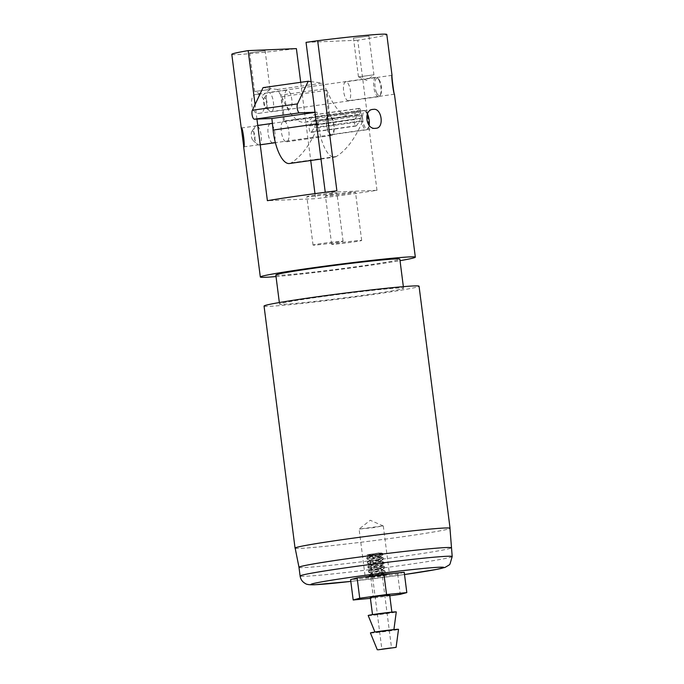 <?xml version="1.0" encoding="UTF-8"?>
<svg xmlns="http://www.w3.org/2000/svg" width="684" height="684" viewBox="0 0 684 684"><rect width="100%" height="100%" fill="white"/><g stroke="black" fill="none" stroke-linecap="round" stroke-linejoin="round"><path stroke-width="0.51" stroke-dasharray="3.42 2.56" d="M326.465 195.949A15.142 0.504 -7.3 0 1 325.447 195.898A15.142 0.504 -7.3 0 1 337.657 193.837A15.142 0.504 -7.3 0 1 354.457 191.999A15.142 0.504 -7.3 0 1 355.475 192.05A15.142 0.504 -7.3 0 1 343.257 194.111A15.142 0.504 -7.3 0 1 326.465 195.949M332.663 244.359A15.142 0.504 -7.3 0 1 331.646 244.308A15.142 0.504 -7.3 0 1 343.864 242.247A15.142 0.504 -7.3 0 1 360.656 240.409A15.142 0.504 -7.3 0 1 361.674 240.46A15.142 0.504 -7.3 0 1 349.464 242.529A15.142 0.504 -7.3 0 1 332.663 244.359M307.86 196.718A15.142 0.504 -7.3 0 1 306.842 196.667A15.142 0.504 -7.3 0 1 319.052 194.607A15.142 0.504 -7.3 0 1 335.853 192.768A15.142 0.504 -7.3 0 1 336.87 192.82A15.142 0.504 -7.3 0 1 324.652 194.88A15.142 0.504 -7.3 0 1 307.86 196.718M314.059 245.128A15.142 0.504 -7.3 0 1 313.041 245.077A15.142 0.504 -7.3 0 1 325.259 243.017A15.142 0.504 -7.3 0 1 342.051 241.178A15.142 0.504 -7.3 0 1 343.069 241.23A15.142 0.504 -7.3 0 1 330.859 243.29A15.142 0.504 -7.3 0 1 314.059 245.128M272.745 142.794A9.525 3.411 -98 0 1 268.137 133.662A9.525 3.411 -98 0 1 270.206 123.924A9.525 3.411 -98 0 1 270.325 123.915A9.525 3.411 -98 0 1 274.934 133.047A9.525 3.411 -98 0 1 272.865 142.785A9.525 3.411 -98 0 1 272.745 142.794M289.589 109.004A9.525 3.411 -98 0 1 284.98 99.873A9.525 3.411 -98 0 1 287.049 90.134A9.525 3.411 -98 0 1 287.169 90.126A9.525 3.411 -98 0 1 291.777 99.257A9.525 3.411 -98 0 1 289.708 108.995A9.525 3.411 -98 0 1 289.589 109.004M256.355 94.469C248.429 94.247 251.028 114.869 258.774 113.347C268.111 113.458 265.469 92.665 256.355 94.469L287.049 90.134M348.284 100.728A9.525 3.411 -98 0 1 343.676 91.596A9.525 3.411 -98 0 1 345.745 81.858A9.525 3.411 -98 0 1 345.865 81.841A9.525 3.411 -98 0 1 350.473 90.972A9.525 3.411 -98 0 1 348.404 100.71A9.525 3.411 -98 0 1 348.284 100.728M331.441 134.517A9.525 3.411 -98 0 1 326.832 125.386A9.525 3.411 -98 0 1 328.901 115.647A9.525 3.411 -98 0 1 329.021 115.63A9.525 3.411 -98 0 1 333.63 124.762A9.525 3.411 -98 0 1 331.56 134.5A9.525 3.411 -98 0 1 331.441 134.517M388.683 574.363L365.282 577.51L379.654 576.065L388.683 574.363M382.476 525.953L359.083 529.091L373.447 527.655L382.476 525.953M298.993 567.31L298.985 567.301A76.668 2.539 172.7 0 0 304.158 567.558A76.668 2.539 172.7 0 0 389.128 558.272A76.668 2.539 172.7 0 0 451.089 547.824L451.089 547.816M295.155 548.115A78.036 2.591 172.7 0 0 300.413 548.371A78.036 2.591 172.7 0 0 386.896 538.924A78.036 2.591 172.7 0 0 449.961 528.287M250.156 52.736L265.127 50.719L250.156 52.736M255.115 91.459L270.094 89.45L255.115 91.459M353.996 38.082L368.967 36.072L353.996 38.082M358.955 76.813L373.934 74.804L358.955 76.813M283.757 304.286A62.509 2.069 172.7 0 0 353.106 296.711A62.509 2.069 172.7 0 0 403.551 288.186A62.509 2.069 172.7 0 0 399.336 287.981A62.509 2.069 172.7 0 0 329.987 295.556A62.509 2.069 172.7 0 0 279.551 304.072A62.509 2.069 172.7 0 0 283.757 304.286M275.823 275.028A62.509 2.069 172.7 0 0 280.038 275.242A62.509 2.069 172.7 0 0 349.387 267.658A62.509 2.069 172.7 0 0 399.832 259.142M295.18 548.243A78.138 2.591 172.7 0 0 300.319 548.38A78.138 2.591 172.7 0 0 384.989 539.18A78.138 2.591 172.7 0 0 449.969 528.416M264.05 306.064A78.138 2.591 172.7 0 0 269.308 306.321A78.138 2.591 172.7 0 0 355.996 296.847A78.138 2.591 172.7 0 0 419.053 286.203M258.774 113.347L289.708 108.995M276.02 276.567A78.138 2.591 172.7 0 0 400.029 260.681M231.799 54.318A78.138 2.591 172.7 0 0 237.066 54.583A78.138 2.591 172.7 0 0 296.394 48.615M300.712 82.311L310.724 160.509M314.965 193.632L315.615 198.693L267.393 200.686M336.887 190.802L325.276 192.443L376.987 190.306A78.138 2.591 -7.3 0 1 315.615 198.693M376.987 190.306L357.758 40.228A78.138 2.591 172.7 0 0 386.802 34.465M256.936 119.102L255.072 104.532M306.047 42.365L357.758 40.228M252.892 131.217A4.882 1.753 -98 0 1 254.952 136.971A4.882 1.753 -98 0 1 253.311 140.682A4.882 1.753 -98 0 1 253.071 140.511A4.882 1.753 -98 0 1 251.37 136.193A4.882 1.753 -98 0 1 251.806 131.576A4.882 1.753 -98 0 1 252.892 131.217M258.039 144.777A9.764 3.497 82 0 0 258.979 144.982A9.764 3.497 82 0 0 261.228 136.099A9.764 3.497 82 0 0 257.201 125.847A9.764 3.497 82 0 0 256.252 125.642A9.764 3.497 82 0 0 255.029 126.574A9.764 3.497 82 0 0 254.157 135.8A9.764 3.497 82 0 0 257.552 144.435A9.764 3.497 82 0 0 258.039 144.777M367.453 113.852A8.789 3.146 82 0 0 366.034 111.825A8.789 3.146 82 0 0 365.598 111.509A8.789 3.146 82 0 0 362.648 118.195A8.789 3.146 82 0 0 366.35 128.549A8.789 3.146 82 0 0 368.3 127.899A8.789 3.146 82 0 0 369.146 125.326M364.657 110.688A9.764 3.497 -98 0 1 365.136 111.039A9.764 3.497 -98 0 1 368.531 119.666A9.764 3.497 -98 0 1 367.659 128.9A9.764 3.497 -98 0 1 366.436 129.832A9.764 3.497 -98 0 1 365.487 129.627A9.764 3.497 -98 0 1 361.46 119.375A9.764 3.497 -98 0 1 363.708 110.483A9.764 3.497 -98 0 1 364.657 110.688M289.469 163.51A32.328 11.577 82 0 0 291.23 162.852A244.752 87.663 82 0 0 317.41 127.703A2.933 1.052 82 0 0 317.598 125.403A2.933 1.052 82 0 0 317.402 124.291L316.82 122.026L314.931 124.856A3.42 1.223 -98 0 1 314.452 127.446L311.365 132.08A3.42 1.223 -98 0 1 310.946 132.388A3.42 1.223 -98 0 1 309.373 129.806A3.42 1.223 -98 0 1 309.578 125.916L312.673 121.307A3.42 1.223 -98 0 1 313.161 120.88A3.42 1.223 -98 0 1 313.905 121.342L315.888 118.375L315.452 116.656A2.933 1.052 82 0 0 314.17 114.741A2.933 1.052 82 0 0 313.913 114.878A65.536 23.47 -98 0 1 304.987 122.274A65.536 23.47 -98 0 1 281.791 96.658L284.416 121.171L329.568 114.801A10.491 3.753 -98 0 1 334.066 125.505A10.491 3.753 -98 0 1 331.697 135.458A10.491 3.753 -98 0 1 326.388 124.642A10.491 3.753 -98 0 1 328.577 114.724L325.917 88.732A110.799 39.689 -98 0 1 322.566 83.123L311.075 81.627M284.416 121.171A10.491 3.753 -98 0 1 288.922 131.875A10.491 3.753 -98 0 1 286.545 141.827A10.491 3.753 -98 0 1 281.244 131.012A10.491 3.753 -98 0 1 283.433 121.094L328.577 114.724M314.991 112.202L317.034 112.116L318.257 123.693A32.328 11.577 82 0 0 334.621 157.14A32.328 11.577 82 0 0 336.383 156.482A244.752 87.663 82 0 0 362.554 121.333A2.933 1.052 82 0 0 362.742 119.033A2.933 1.052 82 0 0 362.546 117.922L361.973 115.656L360.075 118.486A3.42 1.223 -98 0 1 359.596 121.077L356.509 125.711A3.42 1.223 -98 0 1 356.09 126.018A3.42 1.223 -98 0 1 354.517 123.436A3.42 1.223 -98 0 1 354.722 119.555L357.817 114.938A3.42 1.223 -98 0 1 358.305 114.51A3.42 1.223 -98 0 1 359.057 114.972L361.041 112.005L360.605 110.286A2.933 1.052 82 0 0 359.322 108.371A2.933 1.052 82 0 0 359.066 108.517A65.536 23.47 -98 0 1 350.14 115.904A65.536 23.47 -98 0 1 326.935 90.288L329.568 114.801M316.82 122.026L361.973 115.656M314.931 124.856L360.075 118.486M314.452 127.446L359.596 121.077M312.673 121.307L357.817 114.938M313.905 121.342L359.057 114.972M315.888 118.375L361.041 112.005M313.913 114.878L359.066 108.517M281.791 96.658L326.935 90.288M283.433 121.094L280.773 95.102L325.917 88.732M280.773 95.102A110.799 39.689 -98 0 1 277.422 89.493L322.566 83.123M277.422 89.493L263.066 87.62M315.016 112.407L317.034 112.116M266.17 99.368A4.882 1.753 -98 0 1 267.162 105.387A4.882 1.753 -98 0 1 265.315 107.371A4.882 1.753 -98 0 1 264.537 106.251A4.882 1.753 -98 0 1 264.058 98.436A4.882 1.753 -98 0 1 266.17 99.368M268.231 109.055A9.764 3.497 82 0 0 269.795 111.295A9.764 3.497 82 0 0 271.232 111.843A9.764 3.497 82 0 0 273.591 105.635A9.764 3.497 82 0 0 271.505 95.298A9.764 3.497 82 0 0 268.504 92.502A9.764 3.497 82 0 0 267.282 93.426A9.764 3.497 82 0 0 268.231 109.055M376.747 93.084A8.789 3.146 82 0 0 380.552 94.76A8.789 3.146 82 0 0 379.697 80.695A8.789 3.146 82 0 0 378.286 78.686A8.789 3.146 82 0 0 374.969 82.242A8.789 3.146 82 0 0 376.747 93.084M378.962 80.139A9.764 3.497 -98 0 1 379.911 95.76A9.764 3.497 -98 0 1 378.679 96.692A9.764 3.497 -98 0 1 375.678 93.896A9.764 3.497 -98 0 1 373.601 83.559A9.764 3.497 -98 0 1 375.952 77.343A9.764 3.497 -98 0 1 377.388 77.899A9.764 3.497 -98 0 1 378.962 80.139M389.683 595.046L370.309 597.534M373.404 614.984L391.923 612.479L373.404 614.984M375.901 632.375L393.864 629.947L375.901 632.375M368.189 615.523A14.159 0.47 172.7 0 0 369.428 615.549A14.159 0.47 172.7 0 0 385.16 613.804A14.159 0.47 172.7 0 0 396.275 611.923M370.42 632.948A14.159 0.47 172.7 0 0 371.66 632.982A14.159 0.47 172.7 0 0 387.392 631.238A14.159 0.47 172.7 0 0 398.516 629.348M370.129 554.322L379.389 553.065L370.129 554.322M369.428 555.87L369.24 554.442L367.077 554.758L369.428 555.87C372.284 556.477 383.613 555.605 380.304 556.545C377.628 557.4 366.487 559.734 369.993 560.256C372.848 560.871 384.177 559.991 380.868 560.94C378.192 561.786 367.051 564.129 370.548 564.651C373.413 565.266 384.741 564.385 381.424 565.326C378.756 566.181 367.616 568.524 371.113 569.045C373.977 569.652 385.297 568.78 381.988 569.721C379.321 570.567 368.18 572.91 371.677 573.431L378.816 573.654C382.732 573.56 383.981 573.714 382.553 574.107L375.097 576.073L382.501 575.21L382.621 574.663C385.938 573.722 374.601 574.594 371.745 573.979C368.24 573.466 379.389 571.114 382.057 570.268C385.374 569.327 374.037 570.199 371.181 569.592C367.684 569.071 378.833 566.728 381.501 565.882C384.818 564.933 373.481 565.813 370.625 565.198C367.12 564.676 378.269 562.334 380.937 561.487C384.254 560.547 372.917 561.419 370.061 560.803C366.556 560.29 377.705 557.947 380.372 557.092C383.69 556.152 372.353 557.024 369.497 556.417C366.496 555.938 374.738 554.049 378.782 553.005L381.356 552.843L382.843 553.493L366.744 557.785L383.408 557.887L367.308 562.18L383.963 562.274L367.864 566.574L384.528 566.668L368.428 570.96L385.092 571.063L368.992 575.355L383.211 575.406C385.246 575.047 385.254 574.945 383.245 575.099L382.433 574.722M384.741 575.039L383.031 573.833L382.553 574.107M383.1 574.38L382.621 574.663M383.365 557.845L380.851 556.819L380.783 556.263L380.304 556.545M380.851 556.819L380.372 557.092M383.921 562.239L381.416 561.213L381.339 560.658L380.868 560.94M381.416 561.213L380.937 561.487M384.485 566.626L381.903 565.052L381.424 565.326M381.98 565.6L381.501 565.882M382.459 569.439L381.988 569.721M385.049 571.02L382.459 569.917L382.057 570.268M366.898 557.554L369.121 555.836L369.497 556.417M369.24 554.442L378.782 553.005C382.544 552.672 382.082 552.86 377.397 553.578L382.801 553.459M367.453 561.949L369.505 560.504L369.437 559.948L369.993 560.256M369.505 560.504L370.061 560.803M368.018 566.335L370.07 564.899L370.001 564.343L370.548 564.651M370.07 564.899L370.625 565.198M368.582 570.73L370.634 569.285L370.557 568.737L371.113 569.045M370.634 569.285L371.181 569.592M369.146 575.124L371.198 573.679L371.121 573.124L371.677 573.431M371.198 573.679L371.745 573.979M367.086 554.801L382.98 554.596L366.88 558.888L383.544 558.982L367.445 563.274L384.109 563.377L368.009 567.669L384.673 567.763L368.573 572.063L385.237 572.157L370.617 575.654L369.129 576.45L369.899 576.766L383.211 575.406C385.246 575.047 385.254 574.945 383.245 575.099L382.501 575.21M377.397 553.578L367.077 554.758M404.218 572.26L397.669 574.013L370.848 577.706L350.576 579.656M375.097 576.073C369.916 576.817 368.787 577.082 371.711 576.877L369.326 576.629M389.786 595.79L370.412 598.338M370.848 577.706L373.455 598.038M397.669 574.013L400.277 594.345M452.201 556.528A76.668 2.539 -7.3 0 1 390.333 566.976A76.668 2.539 -7.3 0 1 305.269 576.27A76.668 2.539 -7.3 0 1 300.105 576.014M350.798 581.409A66.904 2.214 172.7 0 0 404.509 574.526L350.798 581.417M317.41 127.703L362.554 121.333M291.23 162.852L336.383 156.482M317.402 124.291L362.546 117.922M311.365 132.08L356.509 125.711M309.578 125.916L354.722 119.555M315.452 116.656L360.605 110.286M316.495 123.941L318.257 123.693M331.646 244.308L325.447 195.898M313.041 245.077L306.842 196.667M241.358 127.993L270.206 123.924M392.017 75.325L345.745 81.858M373.096 109.406L328.901 115.647M383.279 525.97L370.258 520.268L359.1 529.074L365.282 577.51M254.593 91.434L249.626 52.702M270.077 89.467L262.938 95.102L254.602 91.451M358.433 76.788L353.466 38.056M368.967 36.072L373.934 74.804L366.778 80.447L358.442 76.805M403.551 288.186L403.355 286.647M279.551 304.072L279.346 302.533M270.094 89.45L265.127 50.719M383.305 525.996L389.504 574.406M376.029 128.224L331.56 134.5M394.454 94.221L348.404 100.71M243.743 146.889L272.865 142.785M343.069 241.23L336.87 192.82M361.674 240.46L355.475 192.05M366.034 111.825L365.136 111.039M368.3 127.899L367.659 128.9M366.436 129.832L275.378 142.674M260.236 144.811L258.979 144.982M363.708 110.483L272.403 123.368M257.748 125.437L256.252 125.642M253.071 140.511L257.552 144.435M251.806 131.576L255.029 126.574M286.545 141.827L331.697 135.458M310.946 132.388L356.09 126.018M313.161 120.88L358.305 114.51M314.17 114.741L359.322 108.371M304.987 122.274L350.14 115.904M321.001 159.064L334.621 157.14M265.315 107.371L269.795 111.295M380.552 94.76L379.911 95.76M378.679 96.692L271.232 111.843M375.952 77.343L268.504 92.502M378.286 78.686L377.388 77.899M264.058 98.436L267.282 93.426M369.693 554.305L381.852 649.193M382.467 569.439L382.536 569.994M368.727 554.433L368.941 556.109M382.98 554.596L382.843 553.493M366.88 558.888L366.744 557.785M383.544 558.982L383.408 557.887M367.445 563.274L367.308 562.18M384.109 563.377L383.963 562.274M368.009 567.669L367.864 566.574M384.673 567.763L384.528 566.668M368.573 572.063L368.428 570.96M385.237 572.157L385.092 571.063M369.129 576.45L368.992 575.355M379.389 553.065L391.539 647.953M382.954 554.639L380.723 556.357M367.077 559.067L369.659 560.162M383.519 559.033L381.287 560.752M367.641 563.454L370.224 564.556M384.075 563.419L381.852 565.138M368.206 567.848L370.779 568.943M384.639 567.814L382.416 569.533M368.762 572.243L371.344 573.337M385.203 572.209L382.972 573.927"/><path stroke-width="1.03" d="M241.341 128.002C242.606 126.232 245.325 147.308 243.761 146.88L241.358 127.993M394.446 94.212C394.095 95.692 391.436 74.907 392.026 75.334L392.017 75.325C390.991 74.154 393.625 94.76 394.446 94.212L415.333 257.158A78.138 2.591 172.7 0 0 410.067 256.893A78.138 2.591 172.7 0 0 323.378 266.367A78.138 2.591 172.7 0 0 260.322 277.011A78.138 2.591 172.7 0 0 265.589 277.276A78.138 2.591 172.7 0 0 276.02 276.567M373.353 109.38C363.101 109.235 365.752 130.336 375.772 128.259C384.528 128.498 381.903 107.627 373.353 109.38L373.096 109.406M451.089 547.824A76.668 2.539 172.7 0 0 451.089 547.816A76.668 2.539 172.7 0 0 445.917 547.559A76.668 2.539 172.7 0 0 360.861 556.853A76.668 2.539 172.7 0 0 298.985 567.301A76.668 2.539 172.7 0 0 298.993 567.31L295.155 548.115A78.036 2.591 172.7 0 1 358.04 537.487A78.036 2.591 172.7 0 1 444.703 528.014A78.036 2.591 172.7 0 1 449.961 528.287L452.201 556.528L449.969 564.129L449.149 564.993L445.01 567.429L436.512 569.43L404.509 574.534A66.904 2.214 172.7 0 0 439.248 567.233A66.904 2.214 172.7 0 0 353.346 576.945A66.904 2.214 172.7 0 0 315.538 584.683A66.904 2.214 172.7 0 0 350.798 581.409L314.708 584.76C309.604 584.965 306.432 584.521 305.192 583.435L304.183 582.811C301.901 581.144 300.541 578.878 300.105 576.014A76.668 2.539 -7.3 0 1 361.981 565.565A76.668 2.539 -7.3 0 1 447.037 556.272A76.668 2.539 -7.3 0 1 452.201 556.528M403.355 286.647L399.832 259.142A62.509 2.069 172.7 0 0 395.617 258.937A62.509 2.069 172.7 0 0 326.268 266.512A62.509 2.069 172.7 0 0 275.823 275.028L279.346 302.533M449.969 528.416A78.138 2.591 172.7 0 0 450.055 528.262A78.138 2.591 172.7 0 0 444.797 528.005A78.138 2.591 172.7 0 0 358.108 537.479A78.138 2.591 172.7 0 0 295.052 548.123A78.138 2.591 172.7 0 0 295.18 548.243M450.055 528.262L419.053 286.203A78.138 2.591 172.7 0 0 413.786 285.946A78.138 2.591 172.7 0 0 327.097 295.42A78.138 2.591 172.7 0 0 264.05 306.064L295.052 548.123M325.251 192.281L306.047 42.365L317.667 40.724A78.138 2.591 172.7 0 1 381.535 34.2A78.138 2.591 172.7 0 1 386.802 34.465L392.026 75.334M400.029 260.681A78.138 2.591 172.7 0 0 415.333 257.158M255.072 104.532L248.164 50.607L296.394 48.615L300.712 82.311M310.724 160.509L314.965 193.632M317.667 40.724L336.887 190.802A78.138 2.591 -7.3 0 0 267.393 200.686L256.936 119.102M248.164 50.607A78.138 2.591 172.7 0 0 231.799 54.318L241.349 128.908M369.146 125.326A8.789 3.146 82 0 0 367.453 113.852M311.075 81.627L308.21 81.251L297.514 103.882A4.882 1.753 82 0 0 297.386 109.218A4.882 1.753 82 0 0 299.455 112.843L314.991 112.202M299.455 112.843L254.311 119.213A4.882 1.753 82 0 1 252.234 115.587A4.882 1.753 82 0 1 252.37 110.244L263.066 87.62L308.21 81.251M254.311 119.213L271.881 118.486L315.016 112.407M271.881 118.486L273.113 130.054A32.328 11.577 82 0 0 289.469 163.51L321.001 159.064M372.498 614.617L370.309 597.534L377.936 596.234L389.683 595.046L391.872 612.137M393.907 629.588L396.275 611.923A14.159 0.47 172.7 0 0 395.036 611.881A14.159 0.47 172.7 0 0 379.184 613.642A14.159 0.47 172.7 0 0 368.189 615.523L374.935 632.016M378.132 649.8L396.096 647.372L378.132 649.8M396.096 647.372L398.516 629.348A14.159 0.47 172.7 0 0 397.267 629.314A14.159 0.47 172.7 0 0 381.416 631.076A14.159 0.47 172.7 0 0 370.42 632.948L377.303 649.783M391.111 647.945L381.852 649.193L391.111 647.945M370.412 598.338L353.183 599.988L350.576 579.656L357.116 577.903L383.938 574.201L404.218 572.26L406.818 592.592L400.277 594.345L389.786 595.79M353.183 599.988L359.724 598.235L386.546 594.533L406.818 592.592M357.116 577.903L359.724 598.235M383.938 574.201L386.546 594.533M252.37 110.244L297.514 103.882M273.113 130.054L316.495 123.941M260.322 277.011L243.572 146.265M300.105 576.014L298.985 567.301M275.378 142.674L260.236 144.811M272.403 123.368L257.748 125.437"/></g></svg>
